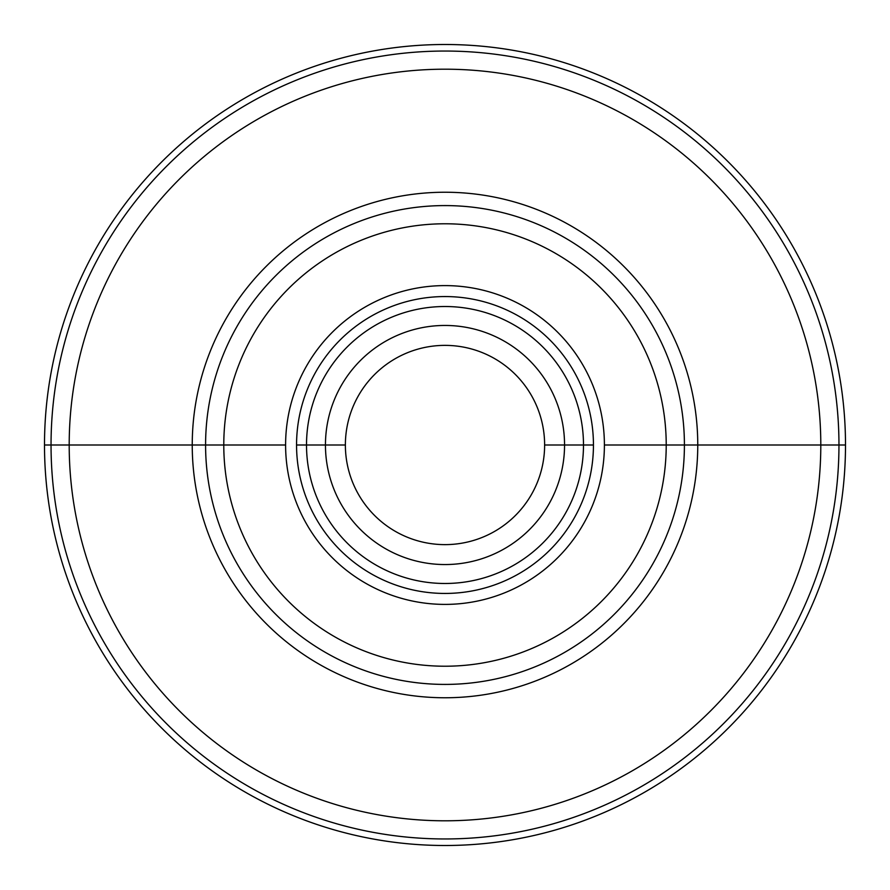 <?xml version="1.0" encoding="UTF-8"?>
<svg xmlns="http://www.w3.org/2000/svg" width="890" height="890" viewBox="0 0 890 890"><rect width="100%" height="100%" fill="white"/><g stroke="black" fill="none" stroke-linecap="round" stroke-linejoin="round"><path stroke-width="1.33" d="M838.959 445A393.959 393.959 0 0 0 445 51.042A393.959 393.959 0 0 0 51.042 445L44.5 445A400.5 400.5 0 0 1 445 44.5A400.5 400.5 0 0 1 845.5 445L838.959 445L845.5 445A400.5 400.5 0 0 1 445 845.5A400.5 400.5 0 0 1 44.5 445A400.5 400.5 0 0 1 445 44.5A400.5 400.5 0 0 1 845.5 445A400.5 400.5 0 0 1 445 845.5A400.5 400.5 0 0 1 44.5 445L51.042 445A393.959 393.959 0 0 0 445 838.959A393.959 393.959 0 0 0 838.959 445L697.76 445A252.76 252.76 0 0 0 445 192.24A252.76 252.76 0 0 0 192.24 445L69.198 445A375.803 375.803 0 0 1 445 69.198A375.803 375.803 0 0 1 820.803 445A375.803 375.803 0 0 1 445 820.803A375.803 375.803 0 0 1 69.198 445L192.24 445A252.76 252.76 0 0 0 445 697.76A252.76 252.76 0 0 0 697.76 445L820.803 445A375.803 375.803 0 0 0 445 69.198A375.803 375.803 0 0 0 69.198 445L51.042 445A393.959 393.959 0 0 1 445 51.042A393.959 393.959 0 0 1 838.959 445A393.959 393.959 0 0 1 445 838.959A393.959 393.959 0 0 1 51.042 445L69.198 445A375.803 375.803 0 0 0 445 820.803A375.803 375.803 0 0 0 820.803 445L838.959 445M684.41 445A239.41 239.41 0 0 0 445 205.59A239.41 239.41 0 0 0 205.59 445A239.41 239.41 0 0 0 445 684.41A239.41 239.41 0 0 0 684.41 445A239.41 239.41 0 0 1 445 684.41A239.41 239.41 0 0 1 205.59 445L223.779 445A221.221 221.221 0 0 1 445 223.779A221.221 221.221 0 0 1 666.221 445L604.399 445A159.399 159.399 0 0 0 445 285.601A159.399 159.399 0 0 0 285.601 445L223.779 445L285.601 445A159.399 159.399 0 0 1 445 285.601A159.399 159.399 0 0 1 604.399 445A159.399 159.399 0 0 1 445 604.399A159.399 159.399 0 0 1 285.601 445A159.399 159.399 0 0 0 445 604.399A159.399 159.399 0 0 0 604.399 445L666.221 445A221.221 221.221 0 0 1 445 666.221A221.221 221.221 0 0 1 223.779 445A221.221 221.221 0 0 0 445 666.221A221.221 221.221 0 0 0 666.221 445L684.41 445L666.221 445A221.221 221.221 0 0 0 445 223.779A221.221 221.221 0 0 0 223.779 445L205.59 445A239.41 239.41 0 0 1 445 205.59A239.41 239.41 0 0 1 684.41 445L697.76 445A252.76 252.76 0 0 0 445 192.24A252.76 252.76 0 0 0 192.24 445L205.59 445L192.24 445A252.76 252.76 0 0 0 445 697.76A252.76 252.76 0 0 0 697.76 445L684.41 445M296.559 445A148.441 148.441 0 0 0 445 593.441A148.441 148.441 0 0 0 593.441 445A148.441 148.441 0 0 0 445 296.559A148.441 148.441 0 0 0 296.559 445L306.516 445A138.484 138.484 0 0 0 445 583.484A138.484 138.484 0 0 0 583.484 445A138.484 138.484 0 0 0 445 306.516A138.484 138.484 0 0 0 306.516 445A138.484 138.484 0 0 0 445 583.484A138.484 138.484 0 0 0 583.484 445L593.441 445A148.441 148.441 0 0 1 445 593.441A148.441 148.441 0 0 1 296.559 445A148.441 148.441 0 0 1 445 296.559A148.441 148.441 0 0 1 593.441 445L583.484 445A138.484 138.484 0 0 0 445 306.516A138.484 138.484 0 0 0 306.516 445L296.559 445M583.484 445L564.549 445L583.484 445M325.451 445L306.516 445L325.451 445A119.549 119.549 0 0 0 445 564.549A119.549 119.549 0 0 0 564.549 445A119.549 119.549 0 0 0 445 325.451A119.549 119.549 0 0 0 325.451 445L345.376 445A99.624 99.624 0 0 1 445 345.376A99.624 99.624 0 0 1 544.624 445A99.624 99.624 0 0 1 445 544.624A99.624 99.624 0 0 1 345.376 445A99.624 99.624 0 0 0 445 544.624A99.624 99.624 0 0 0 544.624 445L564.549 445A119.549 119.549 0 0 1 445 564.549A119.549 119.549 0 0 1 325.451 445A119.549 119.549 0 0 1 445 325.451A119.549 119.549 0 0 1 564.549 445L544.624 445A99.624 99.624 0 0 0 445 345.376A99.624 99.624 0 0 0 345.376 445L325.451 445"/></g></svg>

